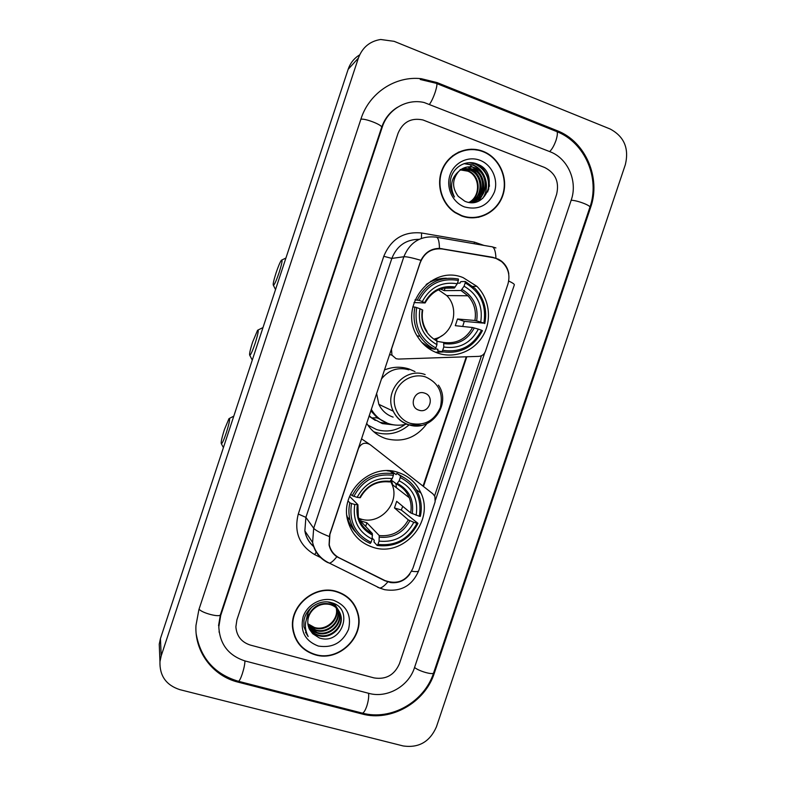 <?xml version="1.0" encoding="UTF-8"?>
<svg xmlns="http://www.w3.org/2000/svg" width="786" height="786" viewBox="0 0 786 786"><rect width="100%" height="100%" fill="white"/><g stroke="black" fill="none" stroke-linecap="round" stroke-linejoin="round"><path stroke-width="1.18" d="M420.304 262.504C424.46 252.522 431.74 248.003 442.135 248.966L492.881 257.602L496.143 258.466L501.547 261.541C508.277 267.662 510.399 275.218 507.894 284.218L485.473 351.254C484.255 354.378 482.044 356.078 478.831 356.363L398.61 359.064L396.085 358.701L391.949 355.134L391.497 349.171L420.127 262.524M398.158 472.425C370.815 462.532 339.464 492.429 347.805 520.794C351.637 534.225 360.086 543.087 373.163 547.361C403.208 557.598 434.717 521.668 421.031 493.136C416.442 482.899 408.818 475.992 398.158 472.425M463.121 277.625C430.512 263.909 397.235 308.053 418.181 337.558C423.094 345.064 429.677 350.261 437.93 353.169C454.593 358.888 474.027 351.254 483.046 335.642C492.144 320.099 489.55 298.827 476.886 286.33L463.121 277.625M405.104 424.469C396.35 430.816 386.84 432.526 376.602 429.578L367.789 425.069M426.906 423.644C416.374 437.812 402.727 442.813 385.975 438.647C377.732 435.916 371.297 430.807 366.669 423.31M384.393 369.99C392.627 366.679 400.88 366.364 409.152 369.027L414.979 371.591M373.655 431.691L375.659 432.398C387.979 435.847 399.091 433.361 409.015 424.961M412.905 568.249L435.13 501.802L434.884 496.408L432.87 493.834L370.137 444.64C365.107 441.899 361.226 443.147 358.504 448.393L329.904 534.392L329.246 544.678C330.582 550.662 333.942 555.063 339.316 557.883L385.012 580.599C397.647 584.882 406.942 580.756 412.905 568.249M435.454 352.226L443.333 351.971M483.066 151.325L482.162 150.991C466.992 145.498 449.17 153.417 442.498 168.774C435.69 184.052 441.378 203.702 455.045 212.603L461.559 215.924C478.016 222.183 497.263 212.475 502.863 195.292C508.709 178.206 499.542 157.622 483.066 151.325M464.555 150.381L458.277 152.248M336.496 591.436C314.596 584.312 289.012 606.114 292.746 628.967C295.025 642.231 302.561 650.867 315.373 654.876C338.894 662.136 364.783 636.925 358.023 613.601C354.889 602.39 347.717 595.002 336.496 591.436M294.74 636.709L297.737 641.749M409.84 574.114C404.986 580.589 398.61 583.418 390.711 582.593L384.678 580.677L336.84 556.734C332.763 553.924 330.169 549.994 329.059 544.934L329.668 534.588L420.972 260.333C424.98 252.473 431.141 248.494 439.462 248.386L492.675 257.277L498.707 259.331L501.537 261.188C505.545 264.43 507.962 268.625 508.797 273.774M471.109 149.183L478.261 150.244M484.697 352.914L435.493 500.024M481.454 355.753L434.599 495.858M374.077 677.915C385.965 679.792 394.425 675.046 399.455 663.679L556.596 194.378C559.485 182.057 555.535 173.107 544.747 167.536L422.956 119.963C411.245 117.517 402.953 121.928 398.089 133.188L236.92 619.82L235.879 626.796C236.635 636.12 241.489 642.221 250.449 645.11L374.077 677.915C385.965 679.792 394.425 675.046 399.455 663.679L556.596 194.378C559.485 182.057 555.535 173.107 544.747 167.536L422.956 119.963C411.245 117.517 402.953 121.928 398.089 133.188L236.92 619.82L235.879 626.796C236.635 636.12 241.489 642.221 250.449 645.11L374.077 677.915M355.812 608.305L353.199 603.098M478.487 217.319L484.589 215.059M461.667 215.59C477.957 221.79 497.007 212.181 502.559 195.174C508.336 178.255 499.267 157.888 482.958 151.659L482.103 151.344C467.08 145.882 449.415 153.712 442.813 168.921C436.063 184.062 441.703 203.525 455.251 212.328L461.667 215.59M460.144 169.481L466.137 170.336M460.675 169.727L468.407 170.935C480.904 175.769 481.523 196.382 469.419 202.307M460.409 169.923L467.798 171.161C480.148 175.936 480.934 196.225 469.104 202.316M461.775 168.99L470.853 170.012C483.98 175.082 483.871 197.031 470.706 202.208M461.49 169.167L470.234 170.248C483.203 175.249 483.282 196.864 470.382 202.238M462.925 168.361L473.339 169.078C487.094 174.384 486.21 197.659 471.973 202.012M462.63 168.509L472.72 169.314C486.308 174.561 485.63 197.502 471.659 202.071M458.66 171.466C452.088 179.552 451.94 187.834 458.218 196.323L464.791 201.216C487.241 211.041 499.768 172.517 477.79 164.323C466.491 158.929 452.49 167.123 450.486 179.945C449.631 186.184 450.948 191.872 454.426 197.021C449.572 186.783 450.987 178.265 458.66 171.466C463.524 166.907 469.095 165.728 475.383 167.919L475.864 168.125C492.38 174.551 486.819 203.436 468.544 202.316M474.754 168.165L475.235 168.361C489.462 173.863 487.949 198.151 472.926 201.796M480.069 160.324C468.24 155.628 454.072 162.555 449.985 175.14C445.731 187.648 452.618 202.582 464.546 206.944C478.409 210.471 488.361 205.51 494.404 192.069C498.629 179.709 491.967 164.834 480.069 160.324M458.444 152.563L452.569 155.785M469.262 162.682L475.422 164.166C486.357 170.022 490.454 179.287 487.693 191.941M463.995 163.665L472.917 165.139C477.613 167.123 481.229 170.601 483.783 175.553M482.506 194.456C485.876 181.566 481.956 172.075 470.745 165.984L470.441 166.101C475.451 168.243 479.195 171.996 481.68 177.381M483.174 182.195C484.029 186.567 483.596 190.978 481.857 195.419M481.248 196.775L478.458 201.098M480.05 195.046C483.302 182.303 479.391 172.93 468.309 166.927L468.004 167.045C479.411 173.313 483.213 182.971 479.401 196.019M478.792 197.394L477.564 199.585M477.318 199.968L475.766 202.031M470.755 162.682L475.736 164.038C485.974 169.393 490.238 178.019 488.538 189.907M464.388 163.537L473.221 165.021C485.365 169.835 490.621 187.068 482.643 198.485M481.847 196.078L478.841 200.921M479.391 196.687L478.026 199.271M477.741 199.713L476.08 201.953M489.432 186.321C489.089 177.833 485.817 170.817 479.617 165.266M352.934 603.314L349.338 598.667M315.481 654.551C338.746 661.733 364.37 636.807 357.699 613.719C354.604 602.616 347.5 595.297 336.388 591.76C314.705 584.705 289.376 606.301 293.09 628.928C295.349 642.044 302.807 650.582 315.481 654.551M307.847 623.779L314.351 627.415C326.013 631.325 339.061 619.466 336.212 608.128L336.565 608.718C339.424 620.066 326.347 631.954 314.665 628.034L307.876 624.045M337.381 608.924L338 611.076C340.869 622.512 327.703 634.479 315.933 630.539L308.102 625.46M337.145 608.669L337.636 610.486C340.505 621.893 327.359 633.85 315.618 629.91L308.033 625.116M338.275 610.005L339.454 613.473C342.342 624.988 329.079 637.053 317.23 633.084C313.683 632.052 310.755 629.969 308.446 626.825M338.059 609.72L339.09 612.874C341.979 624.369 328.735 636.405 316.905 632.445L308.348 626.491M312.808 609.897C308.869 614.18 307.247 619.093 307.955 624.624L312.661 633.663L319.362 637.957C342.215 645.876 354.378 608.433 331.771 602.783C320.128 598.785 305.901 607.961 303.946 620.576L303.927 626.786L308.161 636.552C303.288 626.629 304.83 617.737 312.808 609.897C317.77 604.935 323.498 603.147 330.002 604.513C335.838 606.271 339.483 610.074 340.928 615.91C343.836 627.503 330.474 639.666 318.536 635.668C314.449 634.459 311.246 631.954 308.918 628.152M306.736 618.287C307.247 613.679 309.095 609.818 312.278 606.723M327.919 601.988L328.607 602.155C332.812 603.294 335.976 605.8 338.118 609.681M309.949 612.766C314.793 605.367 321.356 602.42 329.648 603.923C335.475 605.682 339.11 609.474 340.564 615.3C343.462 626.874 330.12 639.008 318.202 635.019C314.262 633.85 311.118 631.453 308.79 627.827M306.373 619.299L308.81 610.142M312.661 633.663L309.34 629.124M334.679 603.972L335.239 604.955M335.396 605.269L335.819 606.222M335.946 606.556L336.28 607.578M336.379 607.932L336.565 608.718M334.659 603.962L335.042 604.689M335.19 604.994L335.583 605.967M335.71 606.301L336.025 607.332M333.952 603.619L336.663 607.303M336.821 607.617L337.253 608.59M334.315 603.786L336.467 607.028M336.614 607.342L337.017 608.325M330.945 602.548L337.911 609.405M333.549 600.278C321.445 596.77 307.09 604.562 303.091 616.912C299.967 631.187 305.037 640.904 318.301 646.053C332.468 648.273 342.549 642.712 348.542 629.38C351.706 615.261 346.714 605.554 333.549 600.278M293.06 630.962L295.064 636.581M308.161 636.552L305.518 632.258M276.073 272.88C273.587 280.69 272.713 284.866 273.449 285.387C274.658 284.385 276.564 280.052 279.177 272.408C282.017 263.349 282.754 259.292 281.398 260.225C280.022 262.19 278.254 266.415 276.073 272.88M414.998 299.849L419.095 300.419C427.8 284.208 440.887 277.556 458.356 280.445L457.255 283.746C441.771 281.339 430.119 287.273 422.298 301.539L425 302.954L413.986 302.551M443.137 288.256L454.357 288.04L457.255 283.746M457.442 283.196L460.007 283.117L460.832 281.624L465.243 281.476L465.184 282.891C480.492 291.763 486.711 305.184 483.852 323.144L480.727 322.054C483.135 306.108 477.583 294.151 464.084 286.192L460.979 290.515L444.237 290.633L440.455 289.042M483.852 323.144L464.271 321.376L457.511 319.008L474.911 320.472L480.727 322.054M462.708 326.475L464.271 321.376M441.83 351.666C460.036 354.427 473.565 347.422 482.408 330.651L481.494 330.218C473.005 346.204 460.075 352.904 442.695 350.31L441.83 351.666L437.743 350.851L437.93 349.308L435.316 348.807M429.117 347.609L426.896 347.176M421.709 342.264L430.983 348.542L434.992 349.328L435.847 347.962C420.323 339.316 413.937 325.856 416.698 307.591L414.949 307.09C412.758 317.613 414.458 327.359 420.048 336.31C423.87 342.097 428.851 346.439 434.992 349.328M446.468 278.244C439.109 278.205 432.339 280.297 426.15 284.512M414.949 307.09L412.778 306.972M458.356 280.445L458.425 279.02C440.111 275.925 426.415 282.891 417.337 299.918M442.695 350.31L443.795 347.019C459.201 349.19 470.726 343.227 478.369 329.128L481.494 330.218M416.698 307.591L419.911 308.711C417.592 324.893 423.271 336.88 436.947 344.671L435.847 347.962M422.298 301.539L419.095 300.419M478.369 329.128L472.553 327.516L455.291 325.679L457.511 319.008M437.154 341.37L443.658 342.45L443.795 347.019M427.014 331.466C422.799 325.031 421.375 317.908 422.74 310.077L419.911 308.711M436.947 344.671L436.839 340.112M431.534 281.437L430.62 281.241M425.354 345.899L426.651 346.145M484.765 323.586C487.438 310.048 484.166 298.316 474.96 288.393L465.243 281.476M464.084 286.192L465.184 282.891M434.658 338.864C452.952 334.954 460.282 308.77 446.743 295.575L438.47 289.828M444.237 290.633L445.181 287.804M442.439 335.357L435.955 339.64M224.452 429.47C221.691 438.205 220.679 443.009 221.416 443.854C222.418 443.137 224.059 439.423 226.329 432.703C229.453 422.652 230.337 417.965 228.991 418.624L224.452 429.47M357.817 517.925L360.636 518.957C379.933 525.647 400.447 502.952 392.037 484.363L390.524 481.248M351.509 503.512L349.839 502.804C348.552 508.611 348.611 514.329 350.025 519.988C353.15 531.071 359.9 538.891 370.265 543.44L371.041 542.35C355.331 534.451 348.827 521.501 351.509 503.512L354.761 504.484C352.501 520.42 358.298 531.955 372.132 539.078L372.358 533.537L360.352 520.813L366.885 522.769L379.245 535.58L379.049 541.122C394.601 542.674 406.185 536.406 413.809 522.317L416.973 523.27C408.504 539.235 395.496 546.28 377.958 544.384L377.182 545.474C395.564 547.508 409.162 540.149 417.985 523.378L416.973 523.27M349.583 496.398L357.866 504.641L354.761 504.484M389.502 481.877L392.273 478.635C376.641 476.856 364.93 483.095 357.129 497.371L352.197 495.691L350.585 494.109M391.104 470.952L396.154 474.606L396.901 473.329L400.408 475.844L400.27 477.505C415.755 485.62 422.102 498.54 419.311 516.245L420.333 516.373C422.023 508.68 421.414 501.262 418.496 494.119C414.821 485.689 408.789 479.598 400.408 475.844M419.311 516.245L410.636 512.885L396.684 501.321L394.474 507.943L401.302 510.016L402.717 506.322M401.302 510.016L417.985 523.378M377.182 545.474L373.998 542.006L374.254 540.287L372.23 538.096M346.872 515.459L347.196 516.844C348.797 522.975 351.804 528.261 356.196 532.682M353.887 496.388C362.572 480.187 375.737 473.182 393.373 475.363L393.521 473.703L390.102 471.207L386.967 470.726M349.839 502.804L348.051 500.977M393.521 473.703C375.04 471.345 361.265 478.674 352.197 495.691M377.958 544.384L379.049 541.122M372.132 539.078L371.041 542.35M393.373 475.363L392.273 478.635M413.809 522.317L408.307 519.88L394.474 507.943M357.129 497.371L360.283 497.705C366.924 485.886 376.789 480.629 389.876 481.936M347.383 518.878L347.884 519.192M404.928 478.193L396.901 473.329M416.158 515.292C418.496 499.582 412.837 488.077 399.18 480.777L400.27 477.505M399.18 480.777L396.675 484.088L391.271 480.128M365.667 526.443L366.885 522.769M391.359 480.197L392.754 484.923M361.334 519.693L358.2 519.202M252.62 342.077C250.017 350.301 249.083 354.741 249.83 355.39C250.931 354.515 252.719 350.468 255.175 343.246C258.132 333.765 258.938 329.432 257.582 330.258L252.62 342.077M418.918 410.174C429.362 414.035 435.316 396.223 424.607 393.128C414.134 389.198 408.17 407.119 418.918 410.174M371.306 409.349C375.413 416.374 381.259 421.168 388.864 423.723C394.788 425.58 400.772 425.688 406.814 424.037M376.877 417.818L377.85 418.28M371.169 409.761C374.215 414.772 378.282 418.633 383.372 421.345M408.897 369.813C397.913 366.836 388.746 369.911 381.387 379.029M376.602 393.432L378.842 404.328C381.868 410.626 386.633 414.89 393.138 417.12M369.027 416.226L375.344 420.412M395.319 425.059L382.33 423.595L371.758 417.906L369.214 415.647M380.129 422.377L389.581 423.949M480.708 150.627L478.291 149.89M245.183 660.997L368.909 693.37C387.095 698.518 408.661 686.276 414.468 667.736L571.235 200.027C577.897 181.379 567.944 158.399 550.033 151.737L424.135 102.514C406.686 98.397 387.812 109.392 382.261 127.086L220.709 615.438L218.813 626.914C219.795 644.284 228.579 655.642 245.183 660.997M403.149 745.943C418.712 748.193 429.804 741.837 436.417 726.873L625.351 164.628C629.213 148.358 624.143 136.479 610.123 128.992L394.14 41.334L380.65 39.487C369.784 41.236 362.356 47.435 358.377 58.095L161.209 655.838L159.961 661.665C159.548 675.872 166.19 685.205 179.886 689.666L403.149 745.943M359.644 54.892C354.132 58.233 350.301 63.047 348.139 69.345L160.432 638.615L159.244 644.176L159.538 651.368M362.022 713.963C391.025 722.01 425.118 702.468 434.344 673.101L590.6 207.504C601.172 177.96 585.57 141.441 557.077 130.663L437.006 82.569L421.286 78.698C395.338 75.692 369.204 92.945 361 118.873L198.917 609.563L195.969 625.479C194.456 651.702 212.839 676.029 238.158 682.16L362.022 713.963L361.481 712.902M219.029 631.748L219.206 632.366M390.907 112.418L391.408 112.152M430.492 250.675L429.608 250.813M361.511 438.814L369.302 444.07M492.606 246.951L495.907 247.934M436.79 237.284L491.171 246.657C493.972 246.558 495.573 250.38 495.956 258.132M411.648 571.216C416.069 571.874 418.417 571.707 418.702 570.695L514.319 284.905C514.604 284.227 512.727 282.931 508.699 281.024M329.147 536.474C320.56 533.065 315.412 530.324 313.693 528.251L403.866 256.747C406.352 256.55 412.051 257.739 420.972 260.333M336.84 556.734C333.804 560.585 331.338 562.727 329.442 563.159L327.448 562.412C319.362 558.168 314.41 551.517 312.602 542.448L313.693 528.251L305.892 517.365L304.86 530.914C306.039 537.211 309.016 542.419 313.791 546.545M419.184 239.317C405.998 239.416 396.891 245.782 391.841 258.417L403.866 256.747C409.919 242.206 420.52 235.653 435.67 237.087C438.028 236.9 439.295 240.663 439.462 248.386M387.793 581.925C384.619 585.727 381.957 587.771 379.815 588.085L377.486 587.171M320.472 557.471L314.705 554.611C299.279 545.474 293.807 531.935 298.287 514.024L383.784 256.295C390.966 239.042 403.572 231.271 421.591 232.99L474.39 242.117L484.058 245.438M383.784 256.295L391.841 258.417L305.892 517.365L298.287 514.024M421.591 232.99L421.404 238.394M474.39 242.117L474.194 243.729M316.218 552.116L314.705 554.611M423.477 486.475L466.815 356.765M441.496 248.72L439.561 248.386M441.978 248.651L440.946 248.798M492.675 257.277L491.623 257.386M454.18 288.089C447.735 286.861 441.624 287.892 435.827 291.184M443.992 343.62C457.423 345.368 467.532 340.151 474.302 327.949M422.249 309.772C420.372 323.861 425.344 334.355 437.163 341.271M455.241 287.028C441.752 285.092 431.543 290.289 424.627 302.62M443.658 342.45C456.44 344.072 466.069 339.1 472.553 327.516M476.66 320.885C478.615 306.982 473.742 296.509 462.06 289.454M474.911 320.472C476.493 311.02 474.155 302.787 467.916 295.772L460.979 290.515M357.925 504.789L358.328 516.972C360.607 524.606 365.274 530.128 372.358 533.537M389.561 481.926L383.981 481.622M379.432 537.172C392.99 538.4 403.149 532.908 409.909 520.696M357.325 504.818C355.508 518.691 360.568 528.791 372.535 535.128M390.475 481.317C376.848 479.922 366.59 485.384 359.683 497.735M379.245 535.58C392.135 536.691 401.823 531.464 408.307 519.88M412.257 513.69C414.143 499.994 409.172 489.914 397.352 483.449M410.636 512.885C411.618 507.648 411.157 502.598 409.26 497.735C406.716 491.574 402.471 487.025 396.527 484.097M396.419 487.762L395.908 483.645M410.282 423.33C424.283 426.218 434.294 420.942 440.337 407.521C443.579 393.157 438.706 382.988 425.727 376.995C413.77 372.878 399.514 380.247 395.456 392.754C391.212 405.193 398.227 419.547 410.282 423.33M408.543 424.823L421.443 425.393M425.138 374.568C404.957 366.679 383.224 391.575 393.285 411.216C396.478 417.897 401.518 422.416 408.396 424.774M370.825 410.813L377.26 417.828L387.567 423.271M583.546 226.162L433.666 672.767C433.587 675.351 419.017 671.313 414.566 667.461M361.58 712.931L362.513 713.167C363.918 712.607 365.343 710.259 366.787 706.133C368.408 700.945 368.998 696.651 368.546 693.272M237.991 681.167L238.58 681.324C239.592 680.627 240.821 678.161 242.265 673.916C243.965 668.591 244.859 664.258 244.947 660.938M199.064 609.101C201.55 612.972 220.188 617.806 220.424 614.672L381.613 127.43C384.629 118.647 389.935 111.926 397.5 107.26M360.882 119.256C365.048 118.116 383.136 125.259 381.613 127.43M420.255 79.494L436.053 83.267C437.438 82.933 437.163 85.9 435.208 92.168C433.322 97.621 431.445 101.61 429.569 104.145M436.839 83.581L555.771 131.193C557.795 131.134 557.883 134.17 556.036 140.291C554.15 145.567 552.018 149.34 549.64 151.59M556.999 131.684C585.118 142.728 600.219 178.402 589.864 207.357C591.229 205.647 576.963 200.234 571.157 200.263M160.432 638.615L161.209 655.838M348.139 69.345L358.377 58.095M433.793 672.384L434.344 673.101M237.922 681.157L238.158 682.16M436.043 83.257L437.006 82.569M555.761 131.183L557.077 130.663M589.755 207.671L590.6 207.504M220.483 614.485L220.709 615.438M381.564 127.578L382.261 127.086M389.542 354.525L391.949 355.134M472.818 286.409L476.886 286.33M416.216 489.639L421.031 493.136M313.634 546.535C308.859 542.379 305.941 537.172 304.86 530.914L312.602 542.448C314.931 552.057 320.541 558.954 329.442 563.159L379.815 588.085L384.531 589.667C400.831 592.172 412.218 585.845 418.702 570.695M423.055 486.141L466.275 356.785M357.434 612.716L358.023 613.601M467.798 171.161L468.407 170.935M470.234 170.248L470.853 170.012M472.72 169.314L473.339 169.078M475.235 168.361L475.864 168.125M337.636 610.486L338 611.076M339.09 612.874L339.454 613.483M340.564 615.3L340.928 615.91M292.628 627.876L293.09 628.928M273.449 285.387L275.532 289.553M417.15 335.848L420.048 336.31M425.118 302.934C431.819 291.125 441.565 286.163 454.357 288.04M461.077 290.496L467.916 295.772L446.743 295.575M281.987 259.94L285.927 258.034M221.416 443.854L223.411 447.627M347.196 516.844L350.025 519.988M396.675 484.088C402.629 487.074 406.824 491.623 409.26 497.735L392.037 484.363M229.532 418.349L233.786 416.158M249.83 355.39L252.267 360.126M438.411 385.091C452.019 404.161 430.846 432.683 408.877 424.774C401.823 422.465 396.625 417.946 393.285 411.216L378.842 404.328M258.152 329.973L262.996 327.575M371.758 417.906L377.251 417.808L386.751 422.956M433.666 672.767C424.499 701.878 391.281 720.88 362.513 713.167L238.58 681.324C214.863 674.309 200.744 658.589 196.235 634.155M589.864 207.357L583.576 226.093M218.547 625.685L220.424 614.672M159.244 644.176L159.961 661.665"/></g></svg>

